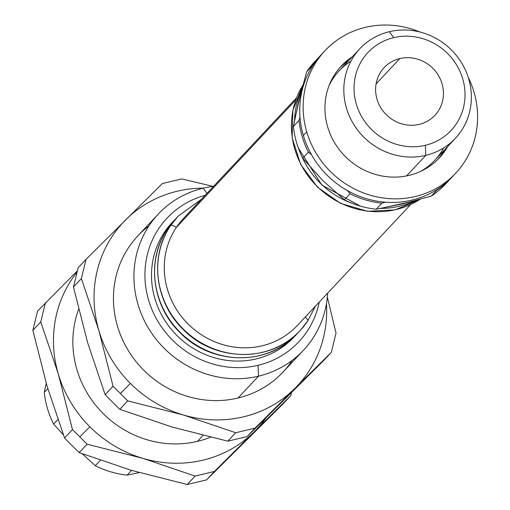 <?xml version="1.0" encoding="UTF-8"?>
<svg xmlns="http://www.w3.org/2000/svg" width="510" height="510" viewBox="0 0 510 510"><rect width="100%" height="100%" fill="white"/><g stroke="black" fill="none" stroke-linecap="round" stroke-linejoin="round"><path stroke-width="0.76" d="M170.608 225.624A83.608 78.884 -136.9 0 1 178.124 216.176A83.608 78.884 43.1 0 0 170.608 225.624A5.476 1.791 -146.2 0 0 170.55 225.701A5.476 1.791 33.8 0 1 170.608 225.624A83.608 78.884 43.1 0 0 190.026 335.108A83.608 78.884 43.1 0 0 300.154 330.505A83.608 78.884 -136.9 0 1 190.026 335.108A83.608 78.884 -136.9 0 1 170.608 225.624A5.476 1.791 33.8 0 1 176.339 227.422A5.476 1.791 -146.2 0 0 170.608 225.624M167.509 228.933A83.608 78.884 -136.9 0 1 175.019 219.485A83.608 78.884 43.1 0 0 167.509 228.933A5.476 1.791 -146.2 0 0 167.446 229.009A5.476 1.791 33.8 0 1 167.509 228.933A83.608 78.884 43.1 0 0 186.928 338.417A83.608 78.884 43.1 0 0 297.049 333.814A83.608 78.884 -136.9 0 1 186.928 338.417A83.608 78.884 -136.9 0 1 167.509 228.933A5.476 1.791 33.8 0 1 168.651 228.684A5.476 1.791 -146.2 0 0 167.509 228.933M298.573 332.137A83.608 78.884 -136.9 0 1 297.049 333.814A83.608 78.884 43.1 0 0 298.573 332.137L297.049 333.814C268.368 366.193 211.695 365.581 180.196 332.807C151.859 305.802 146.089 259.545 167.446 229.009A5.476 1.791 -146.2 0 0 167.401 229.092M307.664 321.051A83.608 78.884 -136.9 0 1 300.154 330.505A83.608 78.884 43.1 0 0 307.664 321.051A5.476 1.791 -146.2 0 0 307.721 320.981A5.476 1.791 -146.2 0 0 305.159 317.15A5.476 1.791 33.8 0 1 307.721 320.981A5.476 1.791 33.8 0 1 307.664 321.051M414.541 200.838A83.608 78.884 -136.9 0 1 380.9 208.405A83.608 78.884 43.1 0 0 414.541 200.838M353.57 203.847A83.608 78.884 -136.9 0 1 301.034 154.626A83.608 78.884 43.1 0 0 353.57 203.847M294.582 120.188A83.608 78.884 -136.9 0 1 301.512 90.2A83.608 78.884 43.1 0 0 294.582 120.188M420.036 199.34A83.608 78.884 -136.9 0 1 317.692 186.953A83.608 78.884 -136.9 0 1 302.87 85.17A83.608 78.884 43.1 0 0 317.692 186.953A83.608 78.884 43.1 0 0 420.036 199.34M125.893 219.638A119.429 112.678 -136.9 0 1 203.318 188.152A119.429 112.678 43.1 0 0 125.893 219.638A119.429 112.678 43.1 0 0 98.895 330.608L81.364 278.568L86.037 259.348L162.365 183.536L181.675 178.933L213.103 186.373L181.675 178.933L162.365 183.536L86.037 259.348L81.364 278.568L73.465 286.996L87.624 342.643L105.156 394.683L112.423 402.046L105.156 394.683L113.054 386.248L98.895 330.608A119.429 112.678 43.1 0 0 130.432 383.443A119.429 112.678 43.1 0 0 183.39 415A119.429 112.678 -136.9 0 1 130.432 383.443L120.424 393.503L127.691 400.866L183.39 415L127.691 400.866L119.793 409.3L112.423 402.046L119.793 409.3L172.112 427.036L227.811 441.169L235.709 432.735L183.39 415A119.429 112.678 43.1 0 0 294.869 388.429L255.019 428.132L247.12 436.566L255.019 428.132L235.709 432.735L227.811 441.169L247.12 436.566L323.448 360.755L331.347 352.321L336.02 333.1L331.347 352.321L294.869 388.429A119.429 112.678 43.1 0 0 326.476 303.539A119.429 112.678 -136.9 0 1 294.869 388.422A119.429 112.678 -136.9 0 1 183.39 415L235.709 432.735L255.019 428.132L331.347 352.321L323.448 360.755L247.12 436.566L227.811 441.169L172.112 427.036L119.793 409.3L127.691 400.866L120.424 393.503L130.432 383.443A119.429 112.678 -136.9 0 1 98.895 330.608L113.054 386.248L120.424 393.503L113.054 386.248L105.156 394.683L87.624 342.643L73.465 286.996L78.138 267.776L73.465 286.996L81.364 278.568L98.895 330.608A119.429 112.678 -136.9 0 1 125.887 219.638M158.234 214.13L137.751 235.99A99.52 93.897 43.1 0 0 128.679 351.186A99.52 93.897 43.1 0 0 238.042 398.023L258.525 376.17A99.52 93.897 -136.9 0 1 149.156 329.326A99.52 93.897 -136.9 0 1 158.234 214.13A99.52 93.897 -136.9 0 1 203.197 188.177A99.52 93.897 43.1 0 0 137.955 304.317A99.52 93.897 43.1 0 0 258.525 376.17L258.054 365.307A90.366 85.259 -136.9 0 1 148.984 301.397A90.366 85.259 -136.9 0 1 205.198 195.279A90.366 85.259 43.1 0 0 148.984 301.397A90.366 85.259 43.1 0 0 258.054 365.307L258.525 376.17A99.52 93.897 43.1 0 0 327.643 293.154A99.52 93.897 -136.9 0 1 303.488 350.217A99.52 93.897 -136.9 0 1 258.525 376.17L238.042 398.023A99.52 93.897 43.1 0 0 283.012 372.077L303.488 350.217M78.642 309.27A99.52 93.897 43.1 0 0 99.284 409.453A99.52 93.897 43.1 0 0 197.447 441.354L203.025 435.406L197.447 441.354A99.52 93.897 -136.9 0 1 99.284 409.453A99.52 93.897 -136.9 0 1 78.642 309.27M339.679 67.843A67.18 63.38 -136.9 0 1 348.846 60.454A67.18 63.38 43.1 0 0 339.679 67.843M352.231 56.846A67.18 63.38 43.1 0 0 341.33 66A67.18 63.38 43.1 0 0 327.649 126.882A67.18 63.38 -136.9 0 1 352.231 56.846M324.991 50.694L321.606 54.302A89.569 84.507 43.1 0 0 303.361 135.475L306.746 131.861A89.569 84.507 -136.9 0 1 324.991 50.694A89.569 84.507 -136.9 0 1 419.864 31.983A89.569 84.507 43.1 0 0 330.41 45.435A89.569 84.507 43.1 0 0 306.746 131.861A89.569 84.507 43.1 0 0 415.255 196.528A89.569 84.507 43.1 0 0 473.969 91.998A89.569 84.507 43.1 0 0 468.212 77.278A89.569 84.507 -136.9 0 1 473.969 91.998A89.569 84.507 -136.9 0 1 455.723 173.17A89.569 84.507 -136.9 0 1 371.554 195.572A89.569 84.507 -136.9 0 1 306.746 131.861L303.361 135.475A89.569 84.507 43.1 0 0 368.169 199.18A89.569 84.507 43.1 0 0 452.338 176.779L455.723 173.17M79.828 436.834L89.836 426.774A119.429 112.678 -136.9 0 1 58.299 373.938L72.458 429.579L79.828 436.834L72.458 429.579L64.56 438.014L47.028 385.974L32.87 330.327L37.542 311.106L32.87 330.327L40.768 321.899L58.299 373.938A119.429 112.678 -136.9 0 1 77.042 272.181A119.429 112.678 43.1 0 0 58.299 373.938L40.768 321.899L45.441 302.679L40.768 321.899L32.87 330.327L47.028 385.974L64.56 438.014L71.827 445.377L64.56 438.014L72.458 429.579L58.299 373.938A119.429 112.678 43.1 0 0 89.836 426.774L79.828 436.834L87.095 444.197L79.828 436.834M298.197 324.57A78.138 73.721 -136.9 0 1 194.973 330.129A78.138 73.721 -136.9 0 1 176.339 227.422A78.138 73.721 43.1 0 0 194.482 329.74A78.138 73.721 43.1 0 0 297.4 325.437L410.626 204.58M165.546 231.993A5.476 1.791 -146.2 0 0 164.405 232.241A83.608 78.884 43.1 0 0 183.829 341.725A83.608 78.884 43.1 0 0 293.951 337.123A83.608 78.884 43.1 0 0 295.469 335.446A83.608 78.884 -136.9 0 1 184.767 342.478A83.608 78.884 -136.9 0 1 164.405 232.241A5.476 1.791 33.8 0 1 165.546 231.993M295.768 99.947L176.339 227.422L295.768 99.947M206.952 193.411L203.197 188.177L206.952 193.411M359.811 48.756A65.484 61.786 -136.9 0 1 389.398 31.677A65.484 61.786 43.1 0 0 346.469 108.101A65.484 61.786 43.1 0 0 425.799 155.378L406.559 175.912L425.799 155.378A65.484 61.786 -136.9 0 1 353.838 124.555A65.484 61.786 -136.9 0 1 359.811 48.756L339.182 70.769A65.484 61.786 43.1 0 0 329.077 85.578A65.484 61.786 -136.9 0 1 350.944 61.117M425.799 155.378L425.365 145.28A56.98 53.754 -136.9 0 1 356.343 104.148A56.98 53.754 -136.9 0 1 393.688 37.657L389.398 31.677L393.688 37.657A56.98 53.754 43.1 0 0 356.343 104.148A56.98 53.754 43.1 0 0 425.365 145.28A56.98 53.754 43.1 0 0 462.717 78.789A56.98 53.754 43.1 0 0 393.688 37.657A56.98 53.754 -136.9 0 1 462.717 78.789A56.98 53.754 -136.9 0 1 425.365 145.28L425.799 155.378A65.484 61.786 43.1 0 0 468.728 78.954A65.484 61.786 43.1 0 0 389.398 31.677A65.484 61.786 -136.9 0 1 461.359 62.501A65.484 61.786 -136.9 0 1 455.385 138.299A65.484 61.786 -136.9 0 1 425.799 155.378M376.068 83.952L399.846 58.573A34.833 32.863 43.1 0 0 384.106 67.651A34.833 32.863 43.1 0 0 380.932 107.973A34.833 32.863 43.1 0 0 419.207 124.37A34.833 32.863 -136.9 0 1 377.011 99.22A34.833 32.863 -136.9 0 1 399.846 58.573A34.833 32.863 -136.9 0 1 442.042 83.716A34.833 32.863 -136.9 0 1 419.207 124.37A34.833 32.863 43.1 0 0 434.947 115.285A34.833 32.863 43.1 0 0 438.122 74.964A34.833 32.863 43.1 0 0 399.846 58.573L376.068 83.952M312.222 66.491L312.356 65.745L306.714 71.763L298.936 100.323L293.409 126.474A89.569 84.507 43.1 0 0 302.749 158.208L308.391 152.19L311.527 154.74L308.391 152.19L302.749 158.208L322.447 180.215L344.403 199.818A89.569 84.507 43.1 0 0 376.24 209.208L381.882 203.19L376.24 209.208L402.594 203.86L431.205 196.108L436.84 190.09L435.801 190.262L436.84 190.09L431.205 196.108A89.569 84.507 43.1 0 0 445.574 184.002L451.21 177.984A89.569 84.507 -136.9 0 1 436.84 190.09A89.569 84.507 43.1 0 0 451.771 177.378A89.569 84.507 -136.9 0 1 451.21 177.984M448.315 180.922A89.569 84.507 -136.9 0 1 431.205 196.108L402.594 203.86L376.24 209.208A89.569 84.507 -136.9 0 1 344.403 199.818L350.045 193.8L347.431 190.593L350.045 193.8L344.403 199.818L322.447 180.215L302.749 158.208A89.569 84.507 -136.9 0 1 293.409 126.474L299.045 120.456L299.995 117.243L299.045 120.456L293.409 126.474L298.936 100.323L306.714 71.763L312.356 65.745A89.569 84.507 -136.9 0 1 320.484 55.507A89.569 84.507 -136.9 0 1 321.045 54.908A89.569 84.507 43.1 0 0 312.356 65.745M381.882 203.19A89.569 84.507 -136.9 0 1 350.045 193.8A89.569 84.507 43.1 0 0 381.882 203.19L385.254 202.19M308.391 152.19A89.569 84.507 -136.9 0 1 299.045 120.456A89.569 84.507 43.1 0 0 308.391 152.19M320.484 55.507L314.842 61.525A89.569 84.507 43.1 0 0 306.714 71.763A89.569 84.507 -136.9 0 1 317.743 58.586M437.65 159.63A67.18 63.38 43.1 0 0 444.427 149.997A67.18 63.38 -136.9 0 1 437.65 159.63M443.63 147.951A65.484 61.786 -136.9 0 1 420.642 171.36A65.484 61.786 43.1 0 0 434.762 160.312L455.385 138.299M213.601 186.309A99.52 93.897 43.1 0 0 203.197 188.177A99.52 93.897 -136.9 0 1 213.601 186.309M319.241 302.124A90.366 85.259 -136.9 0 1 258.054 365.307A90.366 85.259 43.1 0 0 319.241 302.124M296.584 97.735L183.358 218.592A78.138 73.721 43.1 0 0 176.339 227.422A78.138 73.721 -136.9 0 1 184.167 217.744M173.496 221.161L171.921 222.793A83.608 78.884 43.1 0 0 164.405 232.241M254.273 431.76A119.429 112.678 -136.9 0 1 142.794 458.331L195.113 476.072L214.423 471.469L290.751 395.652L291.516 392.592L290.751 395.652L282.852 404.086L206.524 479.897L187.215 484.5L131.516 470.367L79.197 452.631L71.827 445.377L79.197 452.631L87.095 444.197L79.197 452.631L131.516 470.367L187.215 484.5L206.524 479.897L214.423 471.469L195.113 476.072L187.215 484.5L195.113 476.072L142.794 458.331L87.095 444.197L142.794 458.331A119.429 112.678 -136.9 0 1 89.836 426.774A119.429 112.678 43.1 0 0 142.794 458.331A119.429 112.678 43.1 0 0 254.273 431.76L214.423 471.469L206.524 479.897L282.852 404.086L290.751 395.652L254.273 431.76A119.429 112.678 43.1 0 0 266.061 417.849A119.429 112.678 -136.9 0 1 254.273 431.753M77.373 270.842L37.542 311.106L77.373 270.842M210.471 437.217A99.52 93.897 -136.9 0 1 197.447 441.354A99.52 93.897 43.1 0 0 210.471 437.217M447.812 146.389A67.18 63.38 -136.9 0 1 383.514 176.25A67.18 63.38 -136.9 0 1 327.649 126.882A67.18 63.38 43.1 0 0 376.252 174.662A67.18 63.38 43.1 0 0 439.378 157.858A67.18 63.38 43.1 0 0 447.812 146.389M454.002 174.949A89.569 84.507 -136.9 0 1 369.418 199.518A89.569 84.507 -136.9 0 1 303.361 135.475A89.569 84.507 -136.9 0 1 323.327 52.524M336.02 333.1L327.337 297.081L336.02 333.1M86.037 259.348L78.138 267.776L86.037 259.348M292.319 360.277A99.52 93.897 -136.9 0 1 238.042 398.023A99.52 93.897 -136.9 0 1 124.765 344.295A99.52 93.897 -136.9 0 1 148.92 225.93M53.639 424.103L57.853 419.603L53.639 424.103L63.348 434.788L53.639 424.103A89.569 84.507 -136.9 0 1 44.3 392.362A89.569 84.507 43.1 0 0 53.639 424.103M47.812 388.62L44.3 392.362L47.812 388.62M127.13 475.103L131.554 470.379L127.13 475.103L139.23 472.591L127.13 475.103A89.569 84.507 -136.9 0 1 95.293 465.706A89.569 84.507 43.1 0 0 127.13 475.103M100.323 460.339L95.293 465.706L100.323 460.339M46.238 383.278L44.3 392.362L46.238 383.278M82.225 453.779L95.293 465.706L82.225 453.779M201.386 199.346L178.124 216.176L170.55 225.701C149.188 256.23 154.957 302.494 183.294 329.498C214.799 362.272 271.467 362.884 300.154 330.505L307.721 320.981L315.429 306.191M176.594 217.853L167.446 229.009M414.745 200.787L379.995 208.565M360.283 206.085L321.835 185.066L298.363 148.072M294.423 120.991L301.557 90.028M420.093 199.327L395.097 209.884L367.57 211.299L340.674 203.426L317.494 187.189L300.67 164.456L292.134 137.815L292.893 110.319L302.883 85.132M293.951 337.123L295.475 335.446"/></g></svg>
